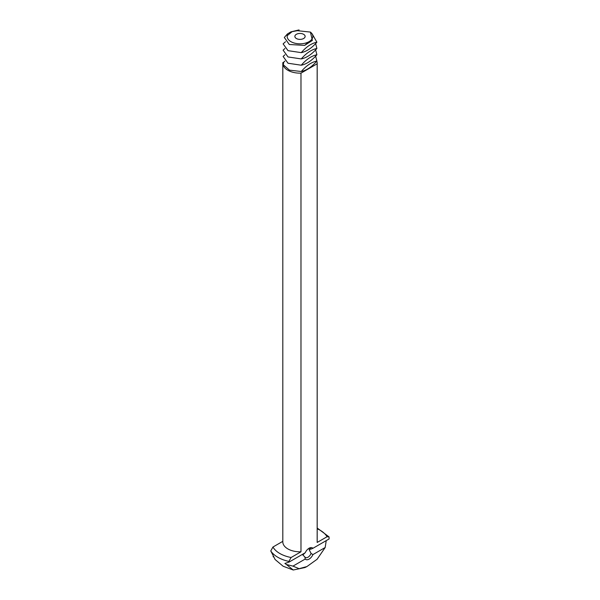<?xml version="1.0" encoding="UTF-8"?>
<svg xmlns="http://www.w3.org/2000/svg" width="600" height="600" viewBox="0 0 600 600"><rect width="100%" height="100%" fill="white"/><g stroke="black" fill="none" stroke-linecap="round" stroke-linejoin="round"><path stroke-width="0.9" d="M291.952 31.77L287.235 35.655A12.832 7.41 0 0 0 290.925 41.655A12.832 7.41 0 0 0 309.075 41.655A12.832 7.41 0 0 0 310.403 32.078L297.345 30.69L290.925 31.86L287.438 33.938L287.235 35.655M296.37 38.513A5.13 2.963 0 0 0 301.965 39.15A5.13 2.963 0 0 0 305.13 36.412A5.13 2.963 0 0 0 300 33.45A5.13 2.963 0 0 0 294.87 36.412A5.13 2.963 0 0 0 296.37 38.513M287.438 33.938L284.317 37.485L289.29 44.49L304.642 45.39L309.075 41.655L312.375 40.418L310.403 32.078M298.748 29.992L290.925 31.86M285.517 41.723L283.11 43.883L288.022 50.662L301.252 52.635C306.36 46.763 311.572 43.275 316.89 42.188L312.075 33.758L316.89 42.188C311.782 48.068 306.57 51.547 301.252 52.635L288.022 50.662L283.11 43.883M299.115 30L298.657 30M312.375 40.418L304.642 45.39M284.925 48.517L283.11 50.168L288.022 56.948L301.252 58.927C306.36 53.047 311.572 49.56 316.89 48.472L315.63 43.523L316.89 48.472C311.782 54.352 306.57 57.84 301.252 58.927L288.022 56.948L283.11 50.168M308.49 548.602A5.137 2.963 -60 0 1 310.553 548.595A5.137 2.963 -60 0 1 311.07 549.06L309.075 549.48L311.077 553.455A5.137 2.963 -60 0 1 305.415 557.49A5.137 2.963 -60 0 1 304.89 557.025L302.355 554.408M302.843 555.015L304.935 552.915M284.925 54.802L283.11 56.453L288.022 63.233L301.252 65.213C306.36 59.332 311.572 55.845 316.89 54.758L315.63 49.807L316.89 54.758C311.782 60.637 306.57 64.125 301.252 65.213L288.022 63.233L283.11 56.453M326.228 540.623L325.178 547.515L312.93 554.588A6.675 3.855 -60 0 1 305.212 559.043L292.965 566.115L286.425 564.518L284.888 563.445L289.028 562.102L288.907 561.428A31.275 18.053 180 0 1 277.89 557.31A31.275 18.053 180 0 1 270.757 550.95L273.998 557.16L273.045 556.665M273.788 556.852L275.093 559.507L283.147 566.243L293.243 570L286.425 564.518M289.028 562.102L305.22 552.757A6.675 3.855 -60 0 1 309.075 548.227L309.075 548.227A6.675 3.855 -60 0 1 312.93 548.303L311.07 549.06M317.19 528.023L329.04 536.88L329.115 538.957L312.93 548.303M312.93 554.588L311.077 553.455M304.89 557.025L305.212 559.043M284.925 61.088L283.755 62.137L283.275 64.762L289.485 70.155L301.252 71.498C306.36 65.617 311.572 62.13 316.89 61.043L315.63 56.093L316.89 61.043C311.782 66.922 306.57 70.41 301.252 71.498L289.485 70.155L283.275 64.762M270.757 550.95L272.947 547.028L282.81 541.335M283.755 62.137L282.832 62.67A17.19 9.922 180 0 0 282.81 63.233L282.81 541.882A17.19 9.922 180 0 0 287.843 548.903A17.19 9.922 180 0 0 300.983 551.798L291.09 557.505A28.485 16.447 180 0 1 279.862 553.515A28.485 16.447 180 0 1 272.947 547.028M325.178 547.515L317.085 559.283L306.915 566.565L304.882 567.57L293.243 570M316.808 61.14A17.19 9.922 180 0 1 317.19 63.233A17.19 9.922 180 0 1 317.168 63.795L300.983 73.14L300.983 551.798M317.168 63.795L317.168 542.452L327.053 536.745L329.04 536.88M288.907 561.428L291.09 557.505M306.915 566.565L299.077 568.688L292.965 566.115M300.983 73.14A17.19 9.922 180 0 1 287.843 70.252A17.19 9.922 180 0 1 282.81 63.233M317.19 63.233L317.19 541.882A17.19 9.922 180 0 1 317.168 542.452M317.19 528.773A28.485 16.447 180 0 1 327.053 536.745"/></g></svg>
